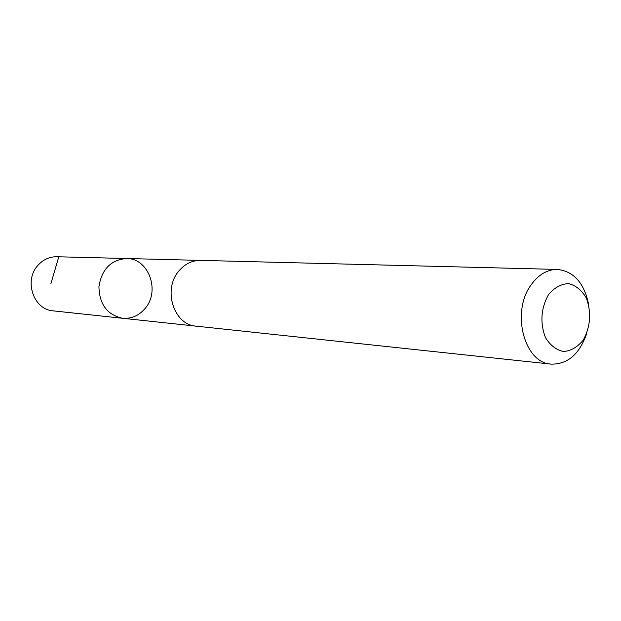 <?xml version="1.0" encoding="UTF-8"?>
<svg xmlns="http://www.w3.org/2000/svg" width="621" height="621" viewBox="0 0 621 621"><rect width="100%" height="100%" fill="white"/><g stroke="black" fill="none" stroke-linecap="round" stroke-linejoin="round"><path stroke-width="0.93" d="M145.019 308.559C138.879 315.709 131.404 318.946 122.593 318.278C107.27 314.932 99.383 304.406 98.925 286.708C101.704 269.219 110.911 259.819 126.537 258.515C148.66 258.103 160.598 291.102 145.019 308.559M56.806 256.745C49.455 256.698 43.167 259.562 37.943 265.338C23.575 280.529 33.565 309.778 53.227 310.865L122.593 318.278C107.27 314.932 99.383 304.406 98.925 286.708C101.704 269.219 110.911 259.819 126.537 258.515L56.806 256.745M588.592 304.243C584.12 282.904 573.734 271.299 557.433 269.429L200.552 260.385C192.176 260.346 184.98 263.847 178.972 270.888C162.454 289.433 173.787 325.016 196.205 326.157L551.176 364.123C567.586 364.411 579.409 354.273 586.643 333.71M557.433 269.429C547.349 269.413 538.609 274.521 531.203 284.744C510.819 311.758 524.163 363.138 551.176 364.123M548.522 294.595C540.961 308.327 539.897 322.594 545.354 337.397C550.144 345.245 556.214 349.949 563.573 351.525C571.041 350.873 577.608 347.046 583.282 340.044C590.517 326.576 591.549 312.611 586.379 298.134C581.799 290.302 575.877 285.458 568.595 283.603C561.097 283.96 554.406 287.624 548.522 294.595M58.77 256.877L50.938 283.533M199.729 260.378L126.537 258.515M195.398 326.056L122.593 318.278"/></g></svg>
